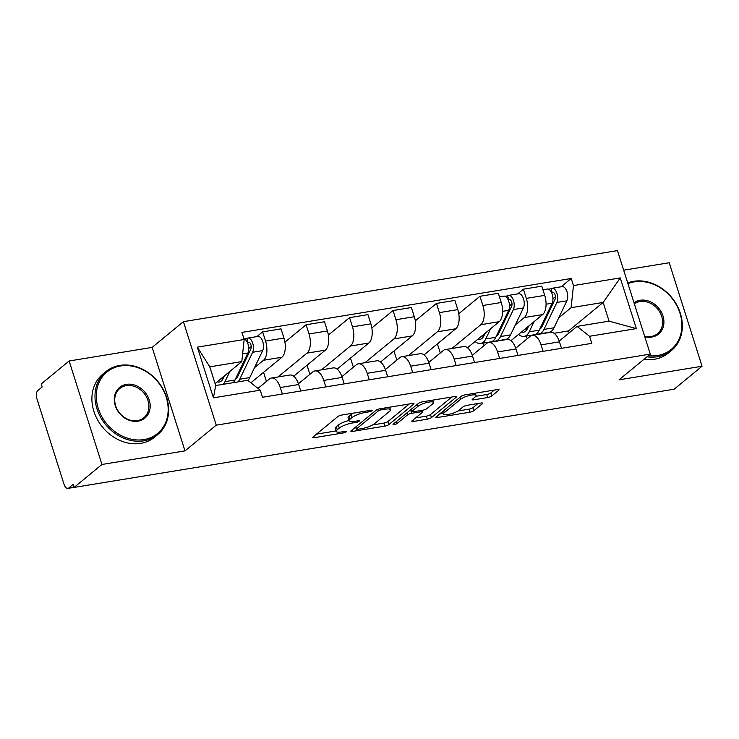 <?xml version="1.0" encoding="UTF-8"?>
<svg xmlns="http://www.w3.org/2000/svg" width="739" height="739" viewBox="0 0 739 739"><rect width="100%" height="100%" fill="white"/><g stroke="black" fill="none" stroke-linecap="round" stroke-linejoin="round"><path stroke-width="1.11" d="M371.911 410.736A2.245 0.545 162.4 0 0 372.133 410.367A2.245 0.545 162.4 0 0 370.96 410.256L341.898 415.013A3.205 0.776 162.4 0 0 337.788 416.593L313.022 436.971A3.205 0.776 162.4 0 0 312.708 437.497A3.205 0.776 162.4 0 0 314.38 437.664L343.441 432.906A2.245 0.545 162.4 0 0 346.314 431.798A2.245 0.545 162.4 0 0 346.536 431.437A2.245 0.545 162.4 0 0 345.362 431.317L341.603 431.936A10.244 2.476 162.4 0 1 336.236 431.41A10.244 2.476 162.4 0 1 337.252 429.747L339.321 428.047A10.244 2.476 162.4 0 1 352.475 422.985L356.235 422.375A2.245 0.545 162.4 0 0 359.108 421.267A2.245 0.545 162.4 0 0 359.33 420.897A2.245 0.545 162.4 0 0 358.156 420.787L354.397 421.406A10.244 2.476 162.4 0 1 349.039 420.879A10.244 2.476 162.4 0 1 350.055 419.207L352.115 417.517A10.244 2.476 162.4 0 1 365.269 412.454L369.029 411.845A2.245 0.545 162.4 0 0 371.911 410.736M487.666 397.545A3.205 0.776 162.4 0 0 491.777 395.965L498.723 390.247A3.205 0.776 162.4 0 0 499.037 389.73A3.205 0.776 162.4 0 0 497.365 389.564L465.099 394.848A3.205 0.776 162.4 0 0 460.988 396.427L436.213 416.805A3.205 0.776 162.4 0 0 435.899 417.332A3.205 0.776 162.4 0 0 437.571 417.489L469.847 412.214A3.205 0.776 162.4 0 0 473.958 410.635L482.345 403.725A3.205 0.776 162.4 0 0 482.669 403.198A3.205 0.776 162.4 0 0 480.987 403.041L467.177 405.295A3.205 0.776 162.4 0 0 463.067 406.875L458.91 410.302A8.563 2.069 162.4 0 1 450.005 414.099A8.563 2.069 162.4 0 1 443.428 414.089A8.563 2.069 162.4 0 1 444.278 412.695L460.582 399.282A8.563 2.069 162.4 0 1 469.487 395.485A8.563 2.069 162.4 0 1 476.064 395.494A8.563 2.069 162.4 0 1 475.214 396.889L472.498 399.125A3.205 0.776 162.4 0 0 472.175 399.642A3.205 0.776 162.4 0 0 473.856 399.808L487.666 397.545L486.705 394.524A3.205 0.776 162.4 0 0 490.816 392.945L494.326 390.063M184.981 450.882L152.151 347.385L69.124 360.983L101.954 464.471L184.981 450.882L216.241 425.156L650.292 354.101L619.033 379.828L702.05 366.239L674.153 389.194L74.057 487.435L73.096 484.414L68.755 487.989L73.965 487.14M101.954 464.471L74.057 487.435M413.674 404.168A3.205 0.776 162.4 0 0 413.997 403.651A3.205 0.776 162.4 0 0 412.316 403.485L380.049 408.769A3.205 0.776 162.4 0 0 375.939 410.348L351.173 430.726A3.205 0.776 162.4 0 0 350.849 431.253A3.205 0.776 162.4 0 0 352.531 431.419L384.797 426.135A3.205 0.776 162.4 0 0 388.908 424.555L413.674 404.168L413.434 403.402M422.569 401.804L454.845 396.52A3.205 0.776 162.4 0 1 456.517 396.686A3.205 0.776 162.4 0 1 456.203 397.203L431.428 417.59A3.205 0.776 162.4 0 1 427.318 419.17L413.507 421.433A3.205 0.776 162.4 0 1 411.835 421.267A3.205 0.776 162.4 0 1 412.15 420.75L422.2 412.482A3.205 0.776 162.4 0 0 422.514 411.956A3.205 0.776 162.4 0 0 420.842 411.799L411.678 413.295A3.205 0.776 162.4 0 0 407.568 414.875L397.111 423.484A2.245 0.545 162.4 0 1 394.783 424.472A2.245 0.545 162.4 0 1 393.056 424.472A2.245 0.545 162.4 0 1 393.277 424.112L418.459 403.383A3.205 0.776 162.4 0 1 422.569 401.804M69.124 360.983L41.227 383.938L42.188 386.959L37.837 390.534A6.522 3.27 -99.3 0 0 36.95 398.875L64.034 484.267A6.522 3.27 -99.3 0 0 67.896 488.396A6.522 3.27 -99.3 0 0 68.755 487.989M152.151 347.385L183.411 321.659L617.462 250.604L650.292 354.101M702.05 366.239L669.22 262.742L623.679 270.197M257.985 388.4L269.449 378.968A15.011 7.519 80.7 0 1 271.425 378.035A15.011 7.519 80.7 0 1 280.293 387.541L282.353 394.016M250.872 382.784L281.901 357.251A15.011 7.519 -99.3 0 0 283.942 338.065L265.56 341.076A15.011 7.519 80.7 0 1 263.509 360.262L254.521 367.662M265.56 341.076L262.641 331.866L256.913 336.587M300.736 391.005L298.685 384.529A15.011 7.519 -99.3 0 0 289.808 375.024L271.425 378.035M283.942 338.065L281.023 328.864L262.641 331.866M298.427 383.763L312.911 371.856A15.011 7.519 80.7 0 1 314.888 370.923A15.011 7.519 80.7 0 1 323.756 380.428L325.816 386.903M284.921 342.185L306.103 324.754L309.022 333.954A15.011 7.519 80.7 0 1 306.971 353.14L278.04 376.955M266.446 381.435L263.564 372.336M344.198 383.892L342.148 377.417A15.011 7.519 -99.3 0 0 333.271 367.911L314.888 370.923M294.436 376.936L294.094 375.865L325.363 350.138A15.011 7.519 -99.3 0 0 327.405 330.952L324.486 321.742L306.103 324.754M341.889 376.65L356.364 364.733A15.011 7.519 80.7 0 1 358.35 363.81A15.011 7.519 80.7 0 1 367.218 373.306L369.278 379.791M328.384 335.063L349.556 317.641L352.485 326.841A15.011 7.519 80.7 0 1 350.434 346.028L321.502 369.842M309.909 374.322L307.027 365.223M387.661 376.779L385.61 370.294A15.011 7.519 -99.3 0 0 376.733 360.798L358.35 363.81M337.899 369.823L337.557 368.743L368.826 343.016A15.011 7.519 -99.3 0 0 370.867 323.83L367.948 314.629L349.556 317.641M385.352 369.537L399.827 357.621A15.011 7.519 80.7 0 1 401.804 356.688A15.011 7.519 80.7 0 1 410.681 366.193L412.731 372.678M371.846 327.95L393.019 310.528L395.938 319.728A15.011 7.519 80.7 0 1 393.896 338.915L364.964 362.72M353.371 367.209L350.48 358.11M431.123 369.666L429.063 363.182A15.011 7.519 -99.3 0 0 420.195 353.685L401.804 356.688M381.361 362.71L381.019 361.63L412.279 335.903A15.011 7.519 -99.3 0 0 414.33 316.717L411.411 307.516L393.019 310.528M428.814 362.424L443.289 350.508A15.011 7.519 80.7 0 1 445.266 349.575A15.011 7.519 80.7 0 1 454.143 359.08L456.194 365.556M415.309 320.837L436.481 303.415L439.4 312.615A15.011 7.519 80.7 0 1 437.359 331.802L408.427 355.607M396.834 360.087L393.942 350.997M474.586 362.544L472.526 356.069A15.011 7.519 -99.3 0 0 463.658 346.563L445.266 349.575M424.823 355.598L424.482 354.517L455.741 328.79A15.011 7.519 -99.3 0 0 457.792 309.604L454.873 300.403L436.481 303.415M472.276 355.302L486.752 343.395A15.011 7.519 80.7 0 1 488.728 342.462A15.011 7.519 80.7 0 1 497.606 351.967L499.656 358.443M458.771 313.724L479.944 296.293L482.863 305.503A15.011 7.519 80.7 0 1 480.821 324.689L451.889 348.494M440.287 352.974L437.405 343.884M518.048 355.431L515.988 348.956A15.011 7.519 -99.3 0 0 507.12 339.45L488.728 342.462M468.286 348.485L467.944 347.404L499.204 321.677A15.011 7.519 -99.3 0 0 501.245 302.491L498.326 293.291L479.944 296.293M515.739 348.189L530.214 336.282A15.011 7.519 80.7 0 1 532.191 335.349A15.011 7.519 80.7 0 1 541.059 344.854L543.119 351.33M517.679 293.9L523.406 289.18L526.325 298.38A15.011 7.519 80.7 0 1 524.274 317.567L515.286 324.975M483.749 345.861L482.89 343.155M561.501 348.318L559.451 341.843A15.011 7.519 -99.3 0 0 550.573 332.338L532.191 335.349M511.748 341.363L511.406 340.291L542.666 314.565A15.011 7.519 -99.3 0 0 544.708 295.378L541.789 286.169L523.406 289.18M511.406 340.291L510.612 340.42M467.944 347.404L467.15 347.533M424.482 354.517L423.696 354.646M381.019 361.63L380.234 361.759M337.557 368.743L336.772 368.872M294.094 375.865L293.309 375.994M215.077 383.587L241.801 361.593L209.765 366.84L215.696 385.546L247.741 380.299L260.239 390.183L262.493 397.268L591.791 343.358L589.537 336.273L577.039 326.398L609.075 321.151L603.144 302.445L571.099 307.683L558.739 317.862M260.239 390.183L213.432 397.841L197.359 347.154L244.156 339.487L241.801 361.593M571.099 307.683L573.464 285.577L571.21 278.492L241.912 332.402L244.156 339.487M573.464 285.577L620.261 277.919L636.344 328.606L589.537 336.273M216.241 425.156L183.411 321.659M569.132 332.901L568.513 330.943L603.144 302.445L620.261 277.919M559.192 341.076L577.039 326.398M568.513 330.943L554.074 333.298M561.132 286.778L571.21 278.492M527.212 338.748L526.353 336.042M213.432 397.841L215.696 385.546M197.359 347.154L209.765 366.84M609.075 321.151L636.344 328.606M353.205 413.156A10.244 2.476 162.4 0 0 351.164 414.496L352.115 417.517M349.039 420.879L348.078 417.858A10.244 2.476 162.4 0 1 349.094 416.196L351.164 414.496M348.919 420.509A10.244 2.476 162.4 0 0 338.36 425.027L339.321 428.047M336.236 431.41L335.284 428.389A10.244 2.476 162.4 0 1 336.3 426.726L338.36 425.027M316.458 434.144L336.088 430.929M372.53 424.962L383.837 423.114A3.205 0.776 162.4 0 0 387.947 421.535L409.277 403.984M354.609 427.899L355.81 427.705M381.13 409.859A2.245 0.545 162.4 0 0 378.257 410.967L356.512 428.86A2.245 0.545 162.4 0 0 356.29 429.22A2.245 0.545 162.4 0 0 357.464 429.341L361.426 428.685A10.244 2.476 162.4 0 0 374.581 423.632L389.444 411.401A10.244 2.476 162.4 0 0 390.46 409.739A10.244 2.476 162.4 0 0 385.093 409.212L381.13 409.859L380.751 408.649M451.806 397.019L430.477 414.57L431.428 417.59M415.586 417.914L426.366 416.159A3.205 0.776 162.4 0 0 430.477 414.57M411.484 410.154L410.718 410.274A3.205 0.776 162.4 0 0 409.868 410.459M432.62 403.9A8.563 2.069 162.4 0 0 433.47 402.506A8.563 2.069 162.4 0 0 426.893 402.506A8.563 2.069 162.4 0 0 417.988 406.302L412.242 411.023A3.205 0.776 162.4 0 0 411.928 411.549A3.205 0.776 162.4 0 0 413.6 411.706L422.763 410.21A3.205 0.776 162.4 0 0 426.874 408.63L432.62 403.9M475.796 396.316L486.705 394.524M457.94 410.986L468.886 409.194A3.205 0.776 162.4 0 0 472.997 407.614L477.948 403.531M439.659 413.979L443.206 413.397M235.464 379.052A15.334 7.686 -99.3 0 0 237.967 376.022L250.854 349.057A3.917 1.958 -99.3 0 0 250.863 344.623A3.917 1.958 -99.3 0 0 248.581 342.249A3.917 1.958 -99.3 0 0 248.064 342.49L246.817 338.564A8.157 4.092 -99.3 0 1 247.898 338.065L257.92 336.421A8.157 4.092 -99.3 0 1 262.678 341.372A8.157 4.092 -99.3 0 1 262.668 350.619L249.773 377.583A19.574 9.81 -99.3 0 1 247.87 380.409M236.785 376.28L237.93 376.096M237.976 381.897A19.574 9.81 -99.3 0 0 239.75 379.218L252.636 352.254A8.157 4.092 -99.3 0 0 252.646 343.007A8.157 4.092 -99.3 0 0 247.898 338.065M248.72 348.559L251.232 346.499M247.445 342.591L249.145 342.314M224.407 375.911L223.196 378.442A15.334 7.686 80.7 0 1 219.234 382.017A15.334 7.686 80.7 0 1 217.211 381.832M220.767 378.904L223.16 378.516M233.247 382.673A19.574 9.81 -99.3 0 0 235.011 379.994L247.898 353.03A8.157 4.092 -99.3 0 0 248.138 344.522A8.157 4.092 -99.3 0 0 243.962 338.859M215.548 385.074A19.574 9.81 -99.3 0 0 216.194 385.462M223.215 384.317A19.574 9.81 -99.3 0 0 224.979 381.638L229.866 371.421M244.341 338.97L246.817 338.564M223.88 377.029L222.845 377.195M143.902 439.585A39.804 33.07 50.5 0 0 166.22 397.212A39.804 33.07 50.5 0 0 120.549 365.962A39.804 33.07 50.5 0 0 98.241 408.334A39.804 33.07 50.5 0 0 143.902 439.585M119.847 365.399A40.784 33.883 -129.5 0 1 163.088 389.148A40.784 33.883 -129.5 0 1 157.721 434.606A40.784 33.883 -129.5 0 1 143.772 440.832A40.784 33.883 -129.5 0 1 100.532 417.082A40.784 33.883 -129.5 0 1 105.899 371.634A40.784 33.883 -129.5 0 1 119.847 365.399M138.064 421.175A19.898 16.535 -129.5 0 1 115.238 405.554A19.898 16.535 -129.5 0 1 126.387 384.363A19.898 16.535 -129.5 0 1 149.223 399.993A19.898 16.535 -129.5 0 1 138.064 421.175M126.258 385.619A18.918 15.722 50.5 0 0 119.783 388.511A18.918 15.722 50.5 0 0 117.298 409.6A18.918 15.722 50.5 0 0 137.362 420.62A18.918 15.722 50.5 0 0 143.828 417.729A18.918 15.722 50.5 0 0 146.322 396.64A18.918 15.722 50.5 0 0 126.258 385.619M157.721 434.606L154.636 437.146A40.784 33.883 -129.5 0 1 140.687 443.372A40.784 33.883 -129.5 0 1 97.446 419.623A40.784 33.883 -129.5 0 1 102.813 374.165L105.899 371.634M648.389 355.662A39.804 33.07 50.5 0 0 657.636 355.487A39.804 33.07 50.5 0 0 679.945 313.105A39.804 33.07 50.5 0 0 634.284 281.864A39.804 33.07 50.5 0 0 627.938 283.628M627.697 282.871A40.784 33.883 -129.5 0 1 633.572 281.3A40.784 33.883 -129.5 0 1 676.813 305.05A40.784 33.883 -129.5 0 1 671.446 350.508A40.784 33.883 -129.5 0 1 657.498 356.734A40.784 33.883 -129.5 0 1 647.022 356.789M634.007 302.768A19.898 16.535 -129.5 0 1 640.122 300.265A19.898 16.535 -129.5 0 1 662.948 315.895A19.898 16.535 -129.5 0 1 651.798 337.076A19.898 16.535 -129.5 0 1 644.777 336.725M644.62 336.236A18.918 15.722 50.5 0 0 651.087 336.522A18.918 15.722 50.5 0 0 657.562 333.631A18.918 15.722 50.5 0 0 660.047 312.542A18.918 15.722 50.5 0 0 639.983 301.521A18.918 15.722 50.5 0 0 634.33 303.784M671.446 350.508L668.37 353.048A40.784 33.883 -129.5 0 1 654.421 359.274A40.784 33.883 -129.5 0 1 643.937 359.33M496.229 336.365A15.334 7.686 -99.3 0 0 498.733 333.335L511.619 306.371A3.917 1.958 -99.3 0 0 511.628 301.937A3.917 1.958 -99.3 0 0 509.347 299.554A3.917 1.958 -99.3 0 0 508.829 299.803L507.582 295.877A8.157 4.092 -99.3 0 1 508.663 295.369L518.686 293.734A8.157 4.092 -99.3 0 1 523.443 298.676A8.157 4.092 -99.3 0 1 523.434 307.923L510.538 334.896A19.574 9.81 -99.3 0 1 505.476 339.46L495.453 341.104A19.574 9.81 -99.3 0 0 500.506 336.531L513.402 309.567A8.157 4.092 -99.3 0 0 513.411 300.32A8.157 4.092 -99.3 0 0 508.663 295.369M497.55 333.594L498.696 333.409M492.987 340.901A19.574 9.81 -99.3 0 0 495.453 341.104M509.485 305.872L511.998 303.803M508.21 299.905L509.91 299.628M485.172 333.224L483.962 335.755A15.334 7.686 80.7 0 1 479.999 339.33A15.334 7.686 80.7 0 1 477.976 339.146M481.532 336.217L483.925 335.829M475.14 341.483A19.574 9.81 -99.3 0 0 480.683 343.515L490.714 341.871A19.574 9.81 -99.3 0 0 495.777 337.307L508.663 310.343A8.157 4.092 -99.3 0 0 508.672 301.096A8.157 4.092 -99.3 0 0 503.924 296.145L499.472 296.875M480.683 343.515A19.574 9.81 -99.3 0 0 485.745 338.952L490.631 328.726M505.106 296.284L507.582 295.877M484.645 334.342L483.611 334.508M539.692 329.252A15.334 7.686 -99.3 0 0 542.186 326.222L555.081 299.258A3.917 1.958 -99.3 0 0 555.081 294.815A3.917 1.958 -99.3 0 0 552.809 292.441A3.917 1.958 -99.3 0 0 552.292 292.69L551.045 288.764A8.157 4.092 -99.3 0 1 552.116 288.256L562.148 286.612A8.157 4.092 -99.3 0 1 566.905 291.563A8.157 4.092 -99.3 0 1 566.896 300.81L554.001 327.774A19.574 9.81 -99.3 0 1 548.938 332.347L538.916 333.982A19.574 9.81 -99.3 0 0 543.969 329.418L556.864 302.454A8.157 4.092 -99.3 0 0 556.873 293.207A8.157 4.092 -99.3 0 0 552.116 288.256M541.013 326.481L542.158 326.296M536.449 333.788A19.574 9.81 -99.3 0 0 538.916 333.982M552.948 298.759L555.46 296.69M551.673 292.783L553.372 292.505M528.634 326.102L527.424 328.643A15.334 7.686 80.7 0 1 523.461 332.217A15.334 7.686 80.7 0 1 521.438 332.033M524.995 329.104L527.387 328.707M518.602 334.361A19.574 9.81 -99.3 0 0 524.145 336.402L534.177 334.758A19.574 9.81 -99.3 0 0 539.239 330.194L552.125 303.23A8.157 4.092 -99.3 0 0 552.135 293.983A8.157 4.092 -99.3 0 0 547.387 289.032L542.934 289.762M524.145 336.402A19.574 9.81 -99.3 0 0 529.207 331.839L534.094 321.613M548.56 289.171L551.045 288.764M528.099 327.22L527.073 327.395M501.245 302.491L482.863 305.503M457.792 309.604L439.4 312.615M414.33 316.717L395.938 319.728M370.867 323.83L352.485 326.841M327.405 330.952L309.022 333.954M544.708 295.378L526.325 298.38M542.666 314.565L524.274 317.567M499.204 321.677L480.821 324.689M515.988 348.956L497.606 351.967M455.741 328.79L437.359 331.802M472.526 356.069L454.143 359.08M412.279 335.903L393.896 338.915M429.063 363.182L410.681 366.193M368.826 343.016L350.434 346.028M385.61 370.294L367.218 373.306M325.363 350.138L306.971 353.14M342.148 377.417L323.756 380.428M281.901 357.251L263.509 360.262M298.685 384.529L280.293 387.541M559.451 341.843L541.059 344.854M364.89 411.244L365.269 412.454M349.094 416.196L350.055 419.207M355.847 421.165L356.235 422.375M352.05 421.664L352.475 422.985M336.3 426.726L337.252 429.747M343.053 431.696L343.441 432.906M313.927 436.232L314.38 437.664M368.65 410.635L369.029 411.845M387.947 421.535L388.908 424.555M383.837 423.114L384.797 426.135M352.078 429.987L352.531 431.419M377.758 409.397L378.257 410.967M355.875 426.856L356.512 428.86M384.714 408.002L385.093 409.212M455.954 396.446L456.203 397.203M426.366 416.159L427.318 419.17M413.055 420.001L413.507 421.433M420.454 410.588L420.842 411.799M410.718 410.274L411.678 413.295M406.93 412.87L407.568 414.875M396.473 421.479L397.111 423.484M417.359 404.298L417.988 406.302M411.614 409.027L412.242 411.023M473.403 398.376L473.856 399.808M459.944 397.277L460.582 399.282M443.64 410.699L444.278 412.695M482.105 402.958L482.345 403.725M472.997 407.614L473.958 410.635M468.886 409.194L469.847 412.214M437.118 416.066L437.571 417.489M498.483 389.481L498.723 390.247M490.816 392.945L491.777 395.965M239.75 379.218L249.773 377.583M252.636 352.254L262.668 350.619M224.979 381.638L235.011 379.994M242.623 353.898L247.898 353.03M500.506 336.531L510.538 334.896M513.402 309.567L523.434 307.923M485.745 338.952L495.777 337.307M502.612 311.331L508.663 310.343M543.969 329.418L554.001 327.774M556.864 302.454L566.896 300.81M529.207 331.839L539.239 330.194M546.066 304.219L552.125 303.23M74.048 487.389L67.896 488.396M355.607 427.077L356.29 429.22M389.656 407.198L390.46 409.739M421.997 410.339L422.514 411.956M432.721 400.141L433.47 402.506M411.226 409.341L411.928 411.549M475.325 393.166L476.064 395.494M442.615 411.54L443.428 414.089"/></g></svg>

